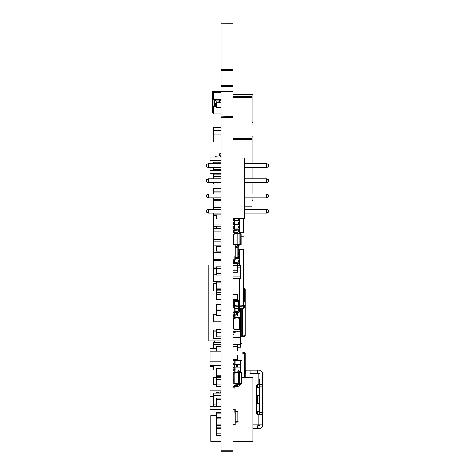 <?xml version="1.0" encoding="UTF-8"?>
<svg xmlns="http://www.w3.org/2000/svg" width="475" height="475" viewBox="0 0 475 475"><rect width="100%" height="100%" fill="white"/><g stroke="black" fill="none" stroke-linecap="round" stroke-linejoin="round"><path stroke-width="0.71" d="M221 86.48L221 91.491L232.928 91.491L232.928 86.557L221 86.557L221 69.332L221 70.579L232.928 70.579L232.928 69.332L232.928 86.48M232.928 23.762L221 23.762L232.928 23.75L232.928 69.332L221 69.332L232.928 69.332M221 23.762L221 24.89L232.928 24.89M221 24.89L221 69.332M232.928 91.491L232.928 451.25L221 451.25L232.928 451.25M221 91.491L221 116.191L232.928 116.191M221 116.191L232.928 116.476M221 116.476L221 451.25M213.406 194.014L213.406 191.069L221 191.063L213.406 191.069L213.406 188.599L221 188.599M221 338.283L213.406 338.283L213.406 330.107L216.446 330.107M232.928 359.611L237.482 359.611L237.482 355.057L232.928 355.057M262.645 406.149L262.586 393.419M262.645 392.736L262.645 391.917M262.645 407.063L262.645 406.238M262.645 378.219L262.645 378.979L262.645 378.219M262.645 386.573L262.645 385.813L262.645 386.573M262.645 396.186A1.9 1.277 -90 0 0 262.645 396.18L262.645 402.794M262.645 420.761L262.645 420.001L262.645 420.761M262.645 412.401L262.645 413.161L262.645 412.401M245.272 370.239L250.111 370.239L245.551 370.239L245.272 373.279M259.605 424.941A0.76 0.76 63.4 0 1 258.845 425.701A0.76 0.76 63.4 0 0 259.605 424.941L262.645 424.941L262.645 414.681L259.605 414.681L259.605 412.781L262.645 412.781L262.645 414.681L262.645 384.293L262.645 386.193L262.645 384.293L258.335 384.293A1.9 1.9 -116.6 0 0 256.435 386.193L256.435 412.781A1.9 1.9 -116.6 0 0 258.335 414.681L262.645 414.681L262.645 386.193L259.605 386.193L259.605 379.377M259.605 378.979L259.605 380.398M259.605 412.781L259.605 386.193M259.605 374.039L262.645 374.039A3.8 3.8 -116.6 0 0 258.845 370.239L257.8 370.239L257.8 373.279L258.845 373.279A0.76 0.76 63.4 0 1 259.605 374.039A0.76 0.76 -116.6 0 0 258.845 373.279L250.111 373.279L250.111 370.239L257.8 370.239L257.8 373.279M262.645 378.979L262.645 385.813M259.605 374.057L262.645 374.039M262.645 420.001L262.645 413.161M233.189 370.601A3.8 3.8 -116.6 0 1 233.017 369.479L233.017 368.481M262.645 424.941A3.8 3.8 -116.6 0 1 258.845 428.735L257.8 428.735L257.8 425.701L257.8 428.735L252.831 428.735M258.845 425.701L257.8 425.701M262.645 379.454L262.645 385.344M259.605 414.681L258.845 414.681L258.845 424.923L262.645 424.923L262.645 414.681M252.831 424.923L258.845 424.923M258.845 384.293L258.845 374.057L245.272 374.057M262.645 374.057L262.645 384.293L262.645 374.057L258.845 374.057M257.711 387.713L259.605 387.713L257.711 387.713L257.711 384.4L257.711 387.713M257.711 411.261L257.711 414.574L257.711 411.261L259.605 411.261M257.711 403.667L259.605 403.667L257.711 403.667L257.711 395.313L257.711 403.667M257.711 395.313L259.605 395.313M245.551 373.279L245.551 370.239L246.311 370.239M249.351 370.239L250.111 370.239M259.605 379.359L259.605 384.293M216.446 274.152L213.406 274.152L213.406 281.36L221 281.36M221 384.875L216.446 384.875L216.446 369.912L221 369.912L216.446 369.918L216.446 368.398L221 368.398M216.446 377.714L221 377.714M216.446 375.226L221 375.226M216.446 376.746L221 376.746M216.446 375.238L221 375.238M213.406 366.189L209.986 366.189L209.986 351.928L221 351.928M232.928 337.784L240.522 337.784L240.522 308.536M213.406 348.519L213.406 342.653L221 342.653M232.928 236.152L233.504 236.152L232.928 236.158M239.032 246.026L243.942 246.026L243.942 236.158L241.223 236.158L243.942 236.152L243.942 232.738L239.103 232.738M232.928 232.738L237.939 232.738M235.202 246.026L237.737 246.026L235.202 246.032M238.242 249.446L243.942 249.446L243.942 246.032L239.026 246.032M237.482 347.112L240.522 347.112L240.522 337.784M237.482 344.648L240.522 344.648L237.482 344.642M221 246.537L216.446 246.537L216.446 251.085L221 251.085M232.928 350.924L237.482 350.924L237.482 344.446L232.928 344.446M221 346.376L216.446 346.376L216.446 350.924L221 350.924M232.928 320.346L233.296 320.346L232.928 320.346M239.905 320.346L240.522 320.346L239.905 320.358M232.928 317.888L233.759 317.888M239.649 317.888L240.522 317.888M232.928 328.706L233.302 328.706L232.928 328.712M239.905 328.706L240.522 328.706L239.905 328.712M232.928 331.17L236.271 331.17M237.886 331.17L240.522 331.17M232.928 346.376L237.482 346.376M221 294.779L216.446 294.779L216.446 299.327L221 299.327M221 134.835L213.406 134.835L213.406 142.043L221 142.043M232.928 223.482L233.688 223.482M221 241.947L213.406 241.947L213.406 245.159L221 245.159M213.406 241.947L213.406 239.477L221 239.477L213.406 239.483L213.406 231.129L221 231.123L213.406 231.129L213.406 226.51L216.446 226.51M213.406 226.51L213.406 224.04L221 224.052L213.406 224.04L213.406 215.692L216.446 215.692L213.406 215.686L213.406 214.789L221 214.789M221 252.421L213.406 252.421L213.406 259.635L221 259.635M251.916 134.781L251.916 128.321M251.916 111.227L251.993 124.895M251.916 107.801L251.916 101.341M232.928 139.709L251.916 139.709L251.916 96.413L232.928 96.413M251.916 167.485L251.916 178.82M251.916 182.679L251.916 194.014M251.916 197.873L251.916 206.108L244.352 206.108M232.928 97.547L251.916 97.547M232.928 138.569L251.916 138.569M232.928 94.317L252.831 94.317L252.831 122.502L251.993 122.502M239.382 279.11L239.495 305.841L243.651 305.627L243.651 306.161A0.76 0.534 0 0 0 244.322 305.627L244.322 307.396A0.76 0.534 180 0 1 243.651 307.931L239.495 308.435L239.495 310.816A1.597 1.597 180 0 1 238.04 312.407L234.733 312.698A0.606 0.606 0 0 0 234.181 313.251L234.08 314.397M238.509 301.898L238.509 305.841L239.495 305.841L239.495 306.375L243.651 306.161L243.651 308.15A0.76 0.76 180 0 0 244.322 307.396M238.509 308.435L234.353 308.15L239.495 308.661L238.509 308.435L238.509 306.375L239.495 306.375L239.495 308.661L243.651 308.15L239.495 308.661L239.495 310.816M239.495 218.732L239.495 232.738L239.495 231.853L238.842 231.853M239.495 249.446L239.495 265.323M244.322 305.627L243.651 305.627L243.651 249.446M234.353 301.898L234.353 305.627L238.509 305.841L238.509 306.375L234.353 306.161L234.353 305.627L233.688 305.627L233.688 301.898L233.688 305.627A0.76 0.534 0 0 0 234.353 306.161L234.353 307.931A0.76 0.534 180 0 1 233.688 307.396A0.76 0.76 180 0 0 234.353 308.15L238.509 308.661L238.509 310.816A0.606 0.606 0 0 1 237.957 311.422L234.644 311.713A1.597 1.597 180 0 0 233.302 312.71A1.597 1.597 180 0 1 234.644 311.713A1.597 1.597 180 0 0 233.302 312.71A1.597 1.597 180 0 1 234.644 311.713A1.597 1.597 180 0 0 233.302 312.71A1.597 1.597 180 0 1 234.644 311.713A1.597 1.597 180 0 0 233.302 312.71A1.597 1.597 180 0 1 234.644 311.713A1.597 1.597 180 0 0 233.302 312.71A1.597 1.597 180 0 1 234.644 311.713A1.597 1.597 180 0 0 233.302 312.71A1.597 1.597 180 0 1 234.644 311.713A1.597 1.597 180 0 0 233.302 312.71A1.597 1.597 180 0 1 234.644 311.713A1.597 1.597 180 0 0 233.302 312.71A1.597 1.597 180 0 1 234.644 311.713A1.597 1.597 180 0 0 233.302 312.71A1.597 1.597 180 0 1 234.644 311.713A1.597 1.597 180 0 0 233.302 312.71A1.597 1.597 180 0 1 234.644 311.713A1.597 1.597 180 0 0 233.302 312.71A1.597 1.597 180 0 1 234.644 311.713A1.597 1.597 180 0 0 233.302 312.71A1.597 1.597 180 0 1 234.644 311.713A1.597 1.597 180 0 0 233.302 312.71M233.688 307.396L233.688 305.627M233.688 218.732L233.688 220.459L233.688 218.732M233.688 222.128L233.688 224.259L233.688 222.128M233.688 225.928L233.688 228.053L233.688 225.928M233.688 231.444L233.688 231.853L233.688 231.444M233.688 260.116L233.688 261.986L233.688 260.116M238.509 218.732L238.509 220.459L237.957 220.459M238.509 222.128L238.509 224.259L237.957 224.259M238.509 225.928L238.509 228.053L237.957 228.053M238.509 229.728L238.509 231.432M238.509 249.446L238.242 250.848L239.495 250.848L239.495 252.516L238.242 252.516M238.509 252.516L238.242 254.648L239.495 254.648L239.495 256.316L238.242 256.316M238.509 256.316L238.509 258.442L237.957 258.442M238.509 260.116L238.509 261.986M233.688 220.459L232.928 220.459L233.908 220.459L233.908 222.128L232.928 222.128M233.688 224.259L232.928 224.259L233.908 224.259L233.908 225.928L232.928 225.928M233.688 228.053L232.928 228.053L233.908 228.053L233.908 228.368M233.688 231.853L232.928 231.853L233.908 231.853L233.908 232.738M233.979 315.572L233.908 316.344L232.928 316.255L233.083 314.486M237.957 311.422L234.644 311.713L237.957 311.422A0.606 0.606 0 0 0 238.509 310.816A0.606 0.606 0 0 1 237.957 311.422A0.606 0.606 0 0 0 238.509 310.816A0.606 0.606 0 0 1 237.957 311.422A0.606 0.606 0 0 0 238.509 310.816A0.606 0.606 0 0 1 237.957 311.422A0.606 0.606 0 0 0 238.509 310.816A0.606 0.606 0 0 1 237.957 311.422A0.606 0.606 0 0 0 238.509 310.816A0.606 0.606 0 0 1 237.957 311.422A0.606 0.606 0 0 0 238.509 310.816A0.606 0.606 0 0 1 237.957 311.422A0.606 0.606 0 0 0 238.509 310.816A0.606 0.606 0 0 1 237.957 311.422A0.606 0.606 0 0 0 238.509 310.816A0.606 0.606 0 0 1 237.957 311.422A0.606 0.606 0 0 0 238.509 310.816A0.606 0.606 0 0 1 237.957 311.422A0.606 0.606 0 0 0 238.509 310.816A0.606 0.606 0 0 1 237.957 311.422A0.606 0.606 0 0 0 238.509 310.816A0.606 0.606 0 0 1 237.957 311.422A0.606 0.606 0 0 0 238.509 310.816A0.606 0.606 0 0 1 237.957 311.422M232.928 300.236L239.495 300.224L239.495 301.898L232.928 301.898L232.928 302.527L233.688 302.527L232.928 302.527M233.908 301.5L233.908 301.898M239.382 296.43L239.382 298.098M239.382 292.63L239.382 294.298M239.382 288.83L239.382 290.504M239.382 285.036L239.382 286.704M239.382 281.236L239.382 282.904M239.382 262.242L239.382 263.916M235.202 258.442L239.495 258.442L239.495 260.116L232.928 260.116M233.908 259.766L233.908 260.116M233.908 231.853L234.418 231.853M238.04 228.053L239.495 228.053L239.495 229.728L234.181 229.728L234.181 228.053L238.04 228.053L238.04 229.728M233.908 224.259L239.495 224.259L239.495 225.928L233.908 225.928M233.908 220.459L239.495 220.459L239.495 222.128L233.908 222.128M232.928 300.01L239.382 300.01L232.928 299.98L239.382 299.98L239.382 278.611M232.928 300.651L239.382 300.651L239.382 300.01M232.928 301.197L239.382 301.197L239.382 300.651M232.928 301.5L239.382 301.5L232.928 301.5L239.382 301.5L232.928 301.494L239.382 301.197M232.928 261.986L239.382 261.986L232.928 261.986L239.382 261.992L232.928 262.289M232.928 262.835L239.382 262.835L239.382 262.289M232.928 263.251L239.382 263.251L239.382 262.835M232.928 263.477L239.382 263.251M239.382 265.323L239.382 263.506L232.928 263.512L239.382 263.477M232.928 299.974L239.382 299.974M232.928 299.98L239.382 299.98L232.928 299.98M239.459 265.323L239.382 264.462M214.546 342.653L214.546 340.991M212.509 112.581A0.576 0.576 45 0 0 213.014 113.157A0.576 0.576 -135 0 1 212.509 112.581L212.509 91.889A0.576 0.576 -135 0 1 213.014 91.319L213.037 91.889L212.509 91.889L212.509 112.581L212.509 91.889L212.509 112.581L213.037 112.581L213.014 113.157L213.406 113.204M213.406 112.628L213.037 112.581L213.037 91.889L214.439 91.722L214.439 91.141L214.439 91.722L215.597 91.722L215.597 92.263M214.439 106.738L214.439 99.471M214.439 92.263L214.439 91.722M215.597 99.471L215.597 100.813M215.597 103.663L216.297 103.663L215.597 103.663L215.597 106.738M219.699 92.263L215.597 91.722L215.597 91.141L219.717 91.645A0.576 0.576 -135 0 1 220.228 92.221L219.699 92.221L219.717 91.645M214.439 91.141L213.014 91.319L215.597 91.141L215.597 91.722M213.014 91.319A0.576 0.576 45 0 0 212.509 91.889M220.228 99.471L220.228 100.813L220.228 99.471M216.446 103.663L214.439 103.663L214.439 100.813L221 100.813L221 102.778L216.446 102.778L216.446 107.332L221 107.332M219.836 102.778L219.836 100.813M219.521 156.982A1.93 1.93 -0 0 0 220.845 155.319L221 153.567L220.845 155.319A1.93 1.93 -0 0 1 219.521 156.982A1.93 1.93 -0 0 0 220.845 155.319L221 153.567L219.836 153.567L219.693 155.218A0.772 0.772 180 0 1 218.987 155.919L216.196 156.162A1.93 1.93 -0 0 0 214.783 156.982A1.93 1.93 0 0 1 216.196 156.162L218.987 155.913A0.772 0.772 0 0 0 219.693 155.212L219.836 153.562L221 153.567M245.272 313.435L245.272 304.368L245.272 313.435M245.225 335.908A0.962 0.962 -135 0 0 245.272 335.617L245.272 301.269L245.272 335.617A0.962 0.962 45 0 1 244.423 336.579A0.962 0.677 -97 0 0 244.987 335.617L244.987 301.269A0.962 0.677 -83 0 0 244.423 300.313L244.423 300.313A0.962 0.962 45 0 1 245.272 301.269A0.962 0.962 -135 0 0 244.423 300.313L244.322 300.295M239.002 311.974L240.522 312.176L240.522 315.062L237.637 315.062L237.637 312.443M239.002 315.062L239.002 317.698M241.864 308.37L241.864 335.932L242.428 335.932A0.962 0.677 83 0 1 241.864 336.894L241.864 335.932L240.522 336.098L240.522 337.054L244.423 336.579M234.258 317.799L234.258 315.685L234.258 317.799M234.258 311.796L234.258 308.133L234.258 311.796M234.258 302.527L234.258 301.898L234.258 302.527M233.658 312.176L232.928 312.176L233.658 312.176M236.787 315.062L237.637 315.062M234.442 314.729L234.442 312.799M232.928 305.413L233.688 305.413M219.693 155.212A0.772 0.772 0 0 1 218.987 155.913A0.772 0.772 0 0 0 219.693 155.212M244.423 352.414L244.423 352.414A0.962 0.962 -74.7 0 1 245.272 353.37L245.272 377.37L245.272 353.37L244.423 353.37L244.423 352.414L242.042 352.117M239.002 370.696L239.002 367.163M234.258 360.4L234.258 364.277L234.258 360.4L234.258 364.277L232.928 364.277L232.928 367.163L240.522 367.163L240.522 364.277L237.637 364.277L239.002 364.277L239.002 360.4M240.522 360.4L240.522 372.275M234.258 372.453L234.258 370.821M234.258 369.229L234.258 367.163M237.637 367.163L237.637 364.277L232.928 364.277M234.442 367.163L234.442 364.277M232.928 373.973L233.7 373.973L232.928 373.968M244.423 288.533L244.423 288.533A0.962 0.962 -74.7 0 1 245.272 289.495L245.272 323.843L245.272 289.495L244.423 289.495L244.322 288.521M233.148 310.05L234.258 310.05L233.148 310.05M233.973 311.933L232.928 311.933L232.928 310.05M240.766 244.88L239.103 245.243L239.103 233.083L239.103 233.658L241.223 233.943A0.576 0.576 180 0 0 240.748 233.373L240.748 233.373A0.576 0.576 0 0 1 241.223 233.943L241.223 244.382A0.576 0.576 0 0 1 240.748 244.952L240.718 244.382L241.223 244.382M238.195 247.137A1.93 1.93 180 0 0 239.103 245.498L237.945 245.243L237.945 244.667L240.718 244.382L240.748 233.373L237.945 233.083L237.945 244.667L234.015 243.972L233.967 244.471M239.103 233.083L239.103 232.827A1.93 1.93 0 0 0 237.274 230.898L234.929 230.779A0.772 0.772 180 0 1 234.199 230.06L234.08 228.356L234.199 230.06A0.772 0.772 180 0 0 234.929 230.779L237.274 230.898A1.93 1.93 0 0 1 239.103 232.827L237.945 233.083L240.748 233.373L239.103 232.827A1.93 1.93 0 0 0 237.274 230.898L234.929 230.779A0.772 0.772 180 0 1 234.199 230.06L234.08 228.356L232.928 228.439L233.047 230.138A1.93 1.93 0 0 0 234.87 231.931L237.215 232.055A0.772 0.772 180 0 1 237.945 232.827L237.945 233.658L233.504 234.353L233.504 243.972L233.504 234.353A0.576 0.576 0 0 1 233.985 233.783L234.015 243.972L233.504 243.972A0.576 0.576 0 0 0 233.985 244.542L233.985 244.542M237.945 233.083L233.985 233.783L237.945 233.083L233.985 233.783L237.945 233.083L237.945 233.658L239.103 233.664M239.103 245.243L235.202 244.762L237.945 245.498A0.772 0.772 0 0 1 237.215 246.27L235.202 246.377L237.215 246.27A0.772 0.772 0 0 0 237.945 245.498M233.985 233.783A0.576 0.576 180 0 0 233.504 234.353M234.08 228.356L232.928 228.439L234.08 228.356M220.507 392.956L220.507 391.869L216.327 392.605L216.327 392.956M239.489 372.186L239.489 371.978A1.93 1.93 0 0 0 237.726 370.055L234.935 369.811A0.772 0.772 180 0 1 234.234 369.111L234.092 367.46L232.928 367.46L234.092 367.46L234.234 369.111A0.772 0.772 180 0 0 234.935 369.811L237.726 370.055A1.93 1.93 0 0 1 239.489 371.978L238.331 372.186L238.331 372.762L239.489 372.762L239.489 372.186L240.89 372.305L239.489 371.978A1.93 1.93 0 0 0 237.726 370.055L234.935 369.811A0.772 0.772 180 0 1 234.234 369.111L234.092 367.46L232.928 367.46L233.083 369.212A1.93 1.93 0 0 0 234.834 370.963L237.625 371.207A0.772 0.772 180 0 1 238.331 371.978L240.89 372.305A0.576 0.576 0 0 1 241.419 372.887L241.419 383.64L241.419 372.887A0.576 0.576 180 0 0 240.89 372.305L240.89 372.305A0.576 0.576 0 0 1 241.419 372.887L240.908 372.887L240.89 372.305L239.489 372.186L239.489 384.34L239.489 383.764L239.489 384.34L240.89 384.222L240.908 383.64L241.419 383.64A0.576 0.576 0 0 1 240.89 384.222A0.576 0.576 0 0 0 241.419 383.64L241.419 383.64M238.331 372.186L238.331 372.762L238.331 372.186L234.228 372.543A0.576 0.576 180 0 0 233.7 373.118A0.576 0.576 0 0 1 234.228 372.543L238.331 372.186L234.228 372.543L238.331 372.186L238.331 384.34L238.331 383.764L238.331 384.34L234.228 383.984A0.576 0.576 0 0 1 233.7 383.408L233.7 373.118L233.7 383.408A0.576 0.576 180 0 0 233.706 383.497M234.228 383.984A0.576 0.576 0 0 1 233.7 383.408L239.489 383.764L239.489 384.554A1.93 1.93 180 0 1 237.726 386.472L234.935 386.715A0.772 0.772 0 0 0 234.234 387.422L234.092 389.067L232.928 389.067L233.083 387.321A1.93 1.93 180 0 1 234.834 385.563A1.93 1.93 180 0 0 233.083 387.321L232.928 389.067L233.083 387.321A1.93 1.93 180 0 1 234.834 385.563L237.625 385.32A0.772 0.772 0 0 0 238.331 384.554L239.489 384.34L234.228 383.984L234.211 373.118L233.7 373.118A0.576 0.576 0 0 1 234.228 372.543L234.211 373.118L238.331 372.762M238.331 384.554A0.772 0.772 0 0 1 237.625 385.32A0.772 0.772 0 0 0 238.331 384.554M213.406 265.02L208.846 265.02L208.846 340.991L221 340.991M241.419 377.37L252.831 377.37L252.831 441.495L232.928 441.489L252.831 441.495M221 384.887L216.446 384.887L216.446 386.395L221 386.395M216.446 379.567L221 379.567L216.446 379.561M216.446 378.047L221 378.047M221 435.338L216.446 435.338L216.446 413.915L221 413.915L216.446 413.909L216.446 412.395L221 412.395M221 404.949L216.446 404.949L216.446 399.635L221 399.629L216.446 399.635L216.446 398.121L221 398.121M221 404.955L216.446 404.955L216.446 406.469L221 406.469L213.406 406.475L213.406 404.017L216.446 404.005L213.406 404.017L213.406 395.657L221 395.651L213.406 395.657L213.406 393.187L221 393.187M216.446 314.676L213.406 314.676L213.406 321.884L221 321.884M221 260.644L213.406 260.644L213.406 267.853L216.446 267.853M216.446 418.849L221 418.849L216.446 418.849M216.446 417.335L221 417.335M216.446 424.163L221 424.163L216.446 424.163M216.446 425.683L221 425.683M216.446 417.234L221 417.234M232.928 363.399L234.258 363.399M232.928 360.4L242.042 360.4L242.042 343.692L240.522 343.692M221 409.658L209.986 409.658L209.986 390.895L221 390.895M209.986 406.25L213.406 406.25L209.986 406.244M209.986 396.37L213.406 396.37L209.986 396.364M209.986 392.956L221 392.956M232.928 244.572L235.202 244.572L232.928 244.572L235.202 244.572L233.231 244.572L235.202 244.572L235.202 259.766L232.928 259.766M237.957 246.994L235.202 246.852L237.957 246.994A0.303 0.303 -0 0 1 238.242 247.297A0.303 0.303 180 0 0 237.957 246.994L237.957 257.343A0.303 0.303 180 0 0 238.242 257.04L238.242 247.297L235.202 247.154L235.202 257.183L238.242 257.04M235.202 257.486L237.957 257.343L235.202 257.486M234.899 256.726L234.899 259.766L234.899 256.726L235.202 256.726L234.899 256.726M237.957 411.683L235.202 411.54L237.957 411.683A0.303 0.303 0 0 1 238.242 411.985A0.303 0.303 180 0 0 237.957 411.683A0.303 0.303 0 0 1 238.242 411.985A0.303 0.303 180 0 0 237.957 411.683L237.957 422.032A0.303 0.303 180 0 0 238.242 421.729M235.202 421.871L235.202 411.843L237.957 411.985L237.957 421.729L235.202 421.871M235.202 422.174L237.957 422.032M235.202 409.26L232.928 409.26L235.202 409.26L235.202 412.3L234.899 412.3L234.899 409.26L235.202 409.26L232.928 409.26L235.202 409.26L232.928 409.26L235.202 409.26L232.928 409.26L235.202 409.26L232.928 409.26L235.202 409.26L233.231 409.26L235.202 409.26L234.899 409.26L235.202 424.454L232.928 424.454M221 310.674L216.446 310.674L216.446 315.228L221 315.228M232.928 299.327L237.482 299.327L237.482 294.779L232.928 294.779M221 332.405L216.446 332.405L216.446 336.953L221 336.953M232.928 278.611L240.522 278.611L240.522 265.323L237.482 265.323M232.928 276.147L240.522 276.147L232.928 276.141M237.482 267.793L240.522 267.793L237.482 267.787M232.928 272.282L237.482 272.282L237.482 270.768L232.928 270.768M232.928 270.762L237.482 270.762L237.482 265.454L232.928 265.454M232.928 265.442L237.482 265.442L237.482 263.934L232.928 263.934M216.446 228.659L216.446 226.272L221 226.272M213.406 228.659L221 228.659M221 441.346L210.746 441.346L210.746 415.524L216.446 415.524M216.446 332.405L216.446 329.508L221 329.508M216.446 427.257L221 427.257L216.446 427.257M216.446 428.777L221 428.777M221 275.173L216.446 275.173L216.446 268.345L221 268.339L216.446 268.345L216.446 266.825L221 266.825M216.446 273.659L221 273.659L216.446 273.665M216.446 310.674L216.446 308.976L221 308.976M216.446 308.976L216.446 304.386L221 304.386M216.446 304.422L221 304.422M216.446 433.823L221 433.823L216.446 433.817M216.446 281.36L216.446 282.809L221 282.809M216.446 294.779L216.446 288.129L221 288.129M216.446 288.129L216.446 282.821L221 282.821M216.446 289.649L221 289.649M216.446 288.135L221 288.135M216.446 377.358L213.406 377.358L213.406 384.566L216.446 384.566M221 245.207L213.406 245.207L213.406 252.415L221 252.415M213.406 274.152L213.406 268.363L216.446 268.363M216.446 283.801L213.406 283.801L213.406 291.009L216.446 291.009M232.928 380.802L233.7 380.802M232.928 379.293L233.7 379.293L232.928 379.282M232.928 372.453L235.25 372.453M213.406 178.82L213.406 174.871L221 174.871M213.406 174.871L213.406 173.69M221 170.276L209.986 170.276L209.986 173.69L221 173.69M209.986 167.485L209.986 170.27L221 170.27M209.986 163.626L209.986 160.402L221 160.402L209.986 160.396L209.986 156.982L221 156.982M216.446 214.789L216.446 219.052L221 219.052M216.446 292.469L221 292.469M216.446 292.457L221 292.457M216.446 290.949L221 290.949M232.928 370.601L233.872 370.601M216.446 290.059L221 290.059M216.446 290.065L221 290.065M251.916 136.171L252.831 136.171L252.831 163.626M252.831 167.485L252.831 178.82M252.831 182.679L252.831 194.014M252.831 197.873L252.831 200.29L251.916 200.29M213.406 167.485L213.406 169.444L221 169.444M213.406 163.626L213.406 162.23L221 162.23M213.406 182.679L213.406 183.914L221 183.914M213.406 176.706L221 176.706M213.406 209.208L213.406 199.352L221 199.352M213.406 192.143L221 192.143M213.406 199.352L213.406 197.873M213.406 207.581L221 207.581M213.406 214.789L213.406 213.067M216.879 91.301L221 91.301M216.446 106.738L213.406 106.738L213.406 113.947L221 113.947M220.228 99.815L221 99.815L220.228 99.821M232.964 157.955L232.964 218.732L244.352 218.732L244.352 157.955L234.893 157.955M244.352 167.485L266.736 167.485L268.666 166.517L268.666 164.588L266.736 163.626L244.352 163.626L266.736 163.626L268.666 164.588L268.666 166.517M266.736 209.208L244.352 209.208L266.736 209.208L268.666 210.17L266.736 209.208L266.736 213.067L268.666 212.099L268.666 210.17L268.666 212.099M268.666 179.782L266.736 178.82L244.352 178.82L266.736 178.82L268.666 179.782L268.666 181.711L268.666 179.782M268.666 194.976L266.736 194.014L244.352 194.014L266.736 194.014L268.666 194.976L268.666 196.905L268.666 194.976M244.352 182.679L266.736 182.679L268.666 181.711M244.352 213.067L266.736 213.067M244.352 197.873L266.736 197.873L266.736 194.014M266.736 182.679L266.736 178.82M266.736 197.873L268.666 196.905M266.736 167.485L266.736 163.626M208.264 163.626L221 163.626L208.264 163.626L208.264 167.485L206.334 166.517L206.334 164.588L208.264 163.626L206.334 164.588M208.264 209.208L221 209.208L208.264 209.208L208.264 213.067L206.334 212.099L206.334 210.17L208.264 209.208L206.334 210.17M208.264 178.82L221 178.82L208.264 178.82L208.264 182.679L206.334 181.711L206.334 179.782L208.264 178.82L206.334 179.782M208.264 213.067L221 213.067M206.334 194.976L206.334 196.905L208.264 197.873L208.264 194.014L206.334 194.976L208.264 194.014L221 194.014L208.264 194.014M208.264 197.873L221 197.873M208.264 167.485L221 167.485M208.264 182.679L221 182.679M221 127.817L213.406 127.817L213.406 130.281L221 130.281M213.406 134.835L213.406 130.287L221 130.287M213.406 200.824L221 200.824M221 92.263L213.406 92.263L213.406 99.471L221 99.471M213.406 176.575L221 176.575L213.406 176.581M213.406 344.583L221 344.583M213.406 331.075L216.446 331.075M213.406 365.222L213.406 370.12L216.446 370.12M209.986 351.928L209.986 348.519L216.446 348.519M209.986 361.802L221 361.802L209.986 361.813M209.986 351.933L221 351.933M209.986 365.222L221 365.222M237.102 329.834L239.424 329.335L239.424 328.742L239.905 328.742L239.905 318.387L239.905 328.742A0.606 0.606 0 0 1 239.424 329.335L237.096 329.834L233.801 329.252L233.801 318.476L237.096 317.894L237.102 317.294L237.102 330.398A0.76 0.76 0 0 1 236.437 331.152L234.537 331.384A1.722 1.722 180 0 0 233.023 332.975L232.928 334.388L233.023 332.975A1.722 1.722 180 0 1 234.537 331.384A1.722 1.722 180 0 0 233.023 332.975L232.928 334.388L233.89 334.459L233.985 333.046A0.76 0.76 0 0 1 234.65 332.346L236.556 332.108A1.722 1.722 180 0 0 238.07 330.398L238.07 329.626L238.07 330.398M239.905 318.387A0.606 0.606 180 0 0 239.424 317.793A0.606 0.606 180 0 1 239.905 318.387L239.424 318.387L239.424 317.793L238.07 317.502L238.07 316.73A1.722 1.722 0 0 0 236.556 315.02L234.65 314.782L234.662 312.71M233.801 329.252A0.606 0.606 180 0 1 233.296 328.652L233.296 318.476A0.606 0.606 0 0 1 233.801 317.876L237.096 317.294L233.801 317.876L233.801 318.476L233.296 318.476A0.606 0.606 0 0 1 233.801 317.876L237.096 317.294M233.296 328.652L237.096 329.234L237.096 317.894M239.424 317.793L237.102 317.294L237.102 316.73A0.76 0.76 180 0 0 236.437 315.976L234.537 315.738A1.722 1.722 0 0 1 233.023 314.147L232.928 312.74L233.89 312.669L232.928 312.74L233.89 312.669L233.985 314.082A0.76 0.76 180 0 0 234.65 314.782L236.556 315.02A1.722 1.722 0 0 1 238.07 316.73L238.07 317.502L238.07 316.73A1.722 1.722 0 0 0 236.556 315.02L234.65 314.782A0.76 0.76 180 0 1 233.985 314.082L233.89 312.669L233.985 314.082A0.76 0.76 180 0 0 234.65 314.782M237.102 330.398A0.76 0.76 0 0 1 236.437 331.152L234.537 331.384L236.437 331.152A0.76 0.76 0 0 0 237.102 330.398M221 85.589L232.928 85.589M221 117.456L232.928 117.456M221 450.282L232.928 450.282M262.533 384.293L262.533 380.125M243.651 218.732L243.651 232.738M239.495 308.661L238.509 308.661M234.353 261.986L234.353 260.116M234.353 230.464L234.353 229.728M234.353 228.053L234.353 225.928M234.353 224.259L234.353 222.128M234.353 220.459L234.353 218.732M238.04 301.5L238.04 301.898M234.733 301.5L234.733 301.898M234.181 301.5L234.181 301.898M238.04 258.442L238.04 260.116M234.733 259.766L234.733 260.116M234.181 259.766L234.181 260.116M234.733 231.919L234.733 232.738M234.181 231.853L234.181 232.738M234.733 228.053L234.733 229.728M238.04 224.259L238.04 225.928M234.733 224.259L234.733 225.928M234.181 224.259L234.181 225.928M238.04 220.459L238.04 222.128M234.733 220.459L234.733 222.128M234.181 220.459L234.181 222.128M219.699 99.471L219.693 102.778M218.987 102.778L218.987 100.813M216.196 103.663L216.196 100.813M245.272 335.617L245.272 301.269L245.272 335.617L242.428 335.932L242.428 308.299M244.322 301.186L244.987 301.269M240.522 337.054L241.864 336.894M235.101 308.239L235.101 311.671M235.101 315.81L235.101 317.65M236.402 312.55L236.402 314.996M244.423 377.37L244.423 353.37L242.042 353.079M235.101 360.4L235.101 364.277M235.101 367.163L235.101 369.823M235.101 370.987L235.101 372.453M236.402 364.277L236.402 367.163M234.662 367.163L234.662 364.277M244.423 300.313L244.322 289.483M239.489 383.764L240.908 383.64L240.908 372.887L239.489 372.762M237.102 329.234L239.424 328.742L239.424 318.387L237.102 317.894M240.89 384.222L239.489 384.34"/></g></svg>
